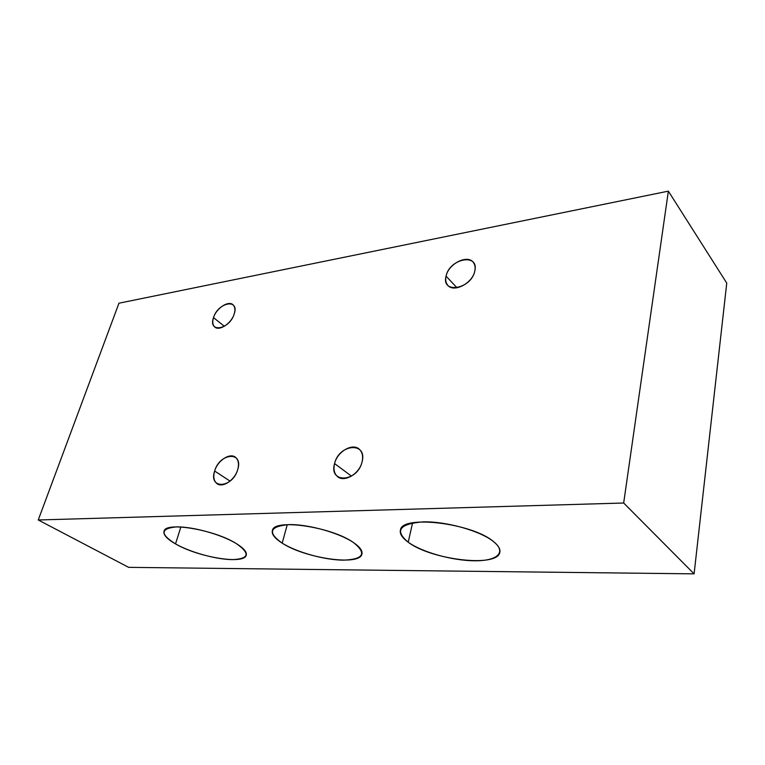 <?xml version="1.0" encoding="UTF-8"?>
<svg xmlns="http://www.w3.org/2000/svg" width="765" height="765" viewBox="0 0 765 765"><rect width="100%" height="100%" fill="white"/><g stroke="black" fill="none" stroke-linecap="round" stroke-linejoin="round"><path stroke-width="1.15" d="M128.654 567.353L694.104 573.855L726.75 283.098L694.104 573.855L623.676 503.016L668.361 191.145L118.958 303.208L38.25 519.98L623.676 503.016L668.361 191.145L726.75 283.098L668.361 191.145L118.958 303.208L38.25 519.98L128.654 567.353L694.104 573.855L623.676 503.016L38.25 519.98L128.654 567.353M474.797 271.02C475.505 267.664 475.075 264.891 473.516 262.672C467.951 253.932 448.395 263.676 446.062 276.146L457.04 287.803L446.062 276.146C445.287 279.636 445.737 282.524 447.42 284.81C452.937 293.32 472.569 283.586 474.797 271.02C471.278 289.333 440.965 294.324 446.062 276.146C449.447 258.446 479.368 252.699 474.797 271.02M213.502 317.638C218.035 302.28 239.665 298.13 234.214 313.946C229.538 329.753 207.755 333.339 213.502 317.638L224.365 326.282L213.502 317.638C212.249 321.673 212.574 324.714 214.477 326.751C218.8 331.704 231.451 323.566 234.214 313.946C235.4 309.997 235.085 307.023 233.268 305.025C228.907 299.976 216.332 308.066 213.502 317.638M214.64 471.03C219.651 452.775 243.739 450.872 237.714 469.595C232.522 488.433 208.243 489.533 214.64 471.03L230.055 481.128L214.64 471.03C213.081 476.538 213.741 480.63 216.619 483.327C222.089 488.51 234.836 480.286 237.714 469.595C239.177 464.202 238.537 460.195 235.792 457.556C230.294 452.22 217.604 460.377 214.64 471.03M334.573 463.571C339.01 443.738 367.669 441.482 362.075 461.859C357.465 482.399 328.481 483.709 334.573 463.571L351.47 476.146L334.573 463.571C333.291 468.935 334.114 473.133 337.059 476.155C343.552 483.145 359.426 474.185 362.075 461.859C363.26 456.657 362.467 452.574 359.703 449.629C353.172 442.399 337.346 451.302 334.573 463.571M282.189 543.131C267.272 532.536 269.5 526.368 288.883 524.608C308.037 524.092 339.316 532.823 353.564 542.615C366.98 553.449 363.643 559.301 343.561 560.152C324.781 560.085 296.849 552.349 282.189 543.131L287.248 524.666L282.189 543.131C304.843 558.154 358.775 566.157 361.807 554.443C362.916 551.125 360.172 547.185 353.564 542.615C331.991 526.97 274.874 518.469 272.503 530.097C271.202 533.846 274.434 538.187 282.189 543.131M175.52 543.896C160.009 534.142 160.277 528.481 176.333 526.913C192.484 526.473 221.334 534.467 236.108 543.466C250.509 553.43 249.294 558.813 232.464 559.617C216.457 559.559 190.485 552.406 175.52 543.896L180.856 526.999L175.52 543.896C197.724 557.035 243.251 564.752 246.12 555.533C247.334 552.34 243.997 548.323 236.108 543.466C214.697 529.887 166.55 521.634 164.14 530.843C162.811 534.4 166.607 538.751 175.52 543.896M408.223 542.213C394.386 530.633 399.34 523.853 423.083 521.864C446.148 521.252 480.315 530.843 493.53 541.601C507.099 552.349 497.26 561.013 474.759 560.783C452.421 560.697 422.213 552.292 408.223 542.213L412.574 522.858L408.223 542.213C430.829 559.722 496.81 567.783 499.755 552.617C500.635 549.346 498.56 545.674 493.53 541.601C472.426 523.212 402.457 514.788 400.516 529.715C399.378 533.501 401.95 537.671 408.223 542.213M215.261 327.372L214.477 326.751M338.761 477.408L337.059 476.155"/></g></svg>
